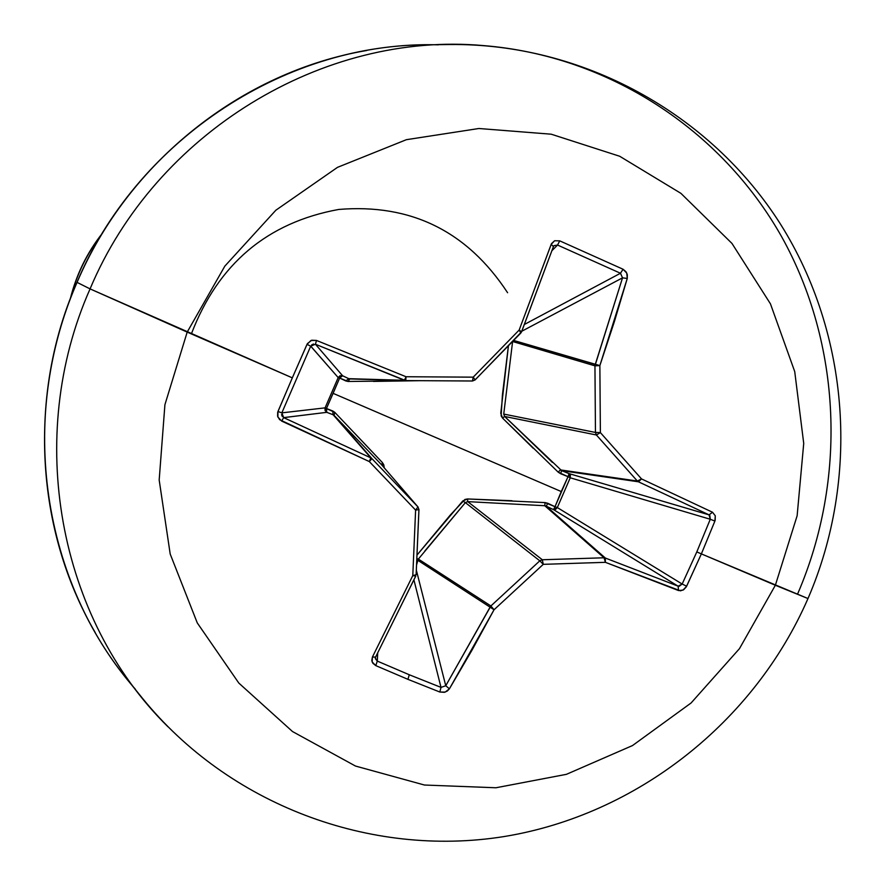 <?xml version="1.0" encoding="UTF-8"?>
<svg xmlns="http://www.w3.org/2000/svg" width="886" height="886" viewBox="0 0 886 886"><rect width="100%" height="100%" fill="white"/><g stroke="black" fill="none" stroke-linecap="round" stroke-linejoin="round"><path stroke-width="1.33" d="M438.349 44.832C288.592 40.368 137.806 137.972 77.06 282.379L90.073 288.891C155.515 132.712 323.268 30.966 483.723 45.618C323.268 30.966 155.515 132.712 90.073 288.891L292.325 377.857L277.695 412.234L277.617 416.243L279.633 419.687L369.318 461.573L415.612 510.114L412.787 575.612L372.419 657.024L371.788 660.546L372.829 663.226L375.753 665.607L377.314 661.1L377.691 653.015L377.314 661.1L409.288 674.767L407.925 679.34L439.833 692.032L444.451 692.309L447.319 691.025L449.412 688.821L494.056 609.745L543.273 564.338L605.382 562.322L680.426 590.84L683.671 589.711L686.273 586.909L701.369 553.894L696.806 551.912L682.165 584.04L686.65 586.2L683.04 590.087L678.554 590.563L605.382 562.322L543.273 564.338L494.056 609.745L471.994 650.169L449.412 688.821L445.215 692.088L439.833 692.032L407.925 679.34L409.288 674.767L377.314 661.1L375.753 665.607L407.925 679.34L375.753 665.607L372.142 661.942L372.419 657.024L412.787 575.612L415.612 510.114L369.318 461.573L281.626 421.071L277.872 417.007L277.96 411.469L292.325 377.857L187.19 332.106L224.856 266.11L275.867 210.215L337.488 167.354L406.386 139.689L478.883 128.503L551.214 134.196L619.679 156.257L680.913 193.347L731.958 243.417L770.466 303.865L794.731 371.622L803.724 443.399L797.134 515.752L775.361 585.258L807.988 598.548L701.369 553.894L686.65 586.2L682.165 584.04L696.806 551.912L710.273 519.262L570.23 477.787L557.327 507.556L682.165 584.04L679.13 586.322M381.921 465.15L417.948 506.903L371.954 458.66L369.318 461.573L371.954 458.66L370.813 457.874L369.318 461.573L370.813 457.874L371.954 458.66L417.948 506.903L381.722 464.917L334.055 415.335L371.954 458.66L333.125 414.748L370.813 457.874L283.675 417.638L281.626 421.071L283.675 417.638L281.837 412.865L277.96 411.469L281.837 412.865L325.084 407.859L326.436 408.579L325.04 407.959L338.186 377.58L310.698 346.171L281.837 412.865L325.084 407.859L326.779 412.333L283.675 417.638L370.813 457.874L333.125 414.748L326.779 412.333L283.642 417.616M281.837 412.865L310.698 346.171L307.01 344.355L310.986 340.479L316.512 340.445L311.75 340.224L307.376 343.624L292.325 377.857L307.01 344.355L310.698 346.171L315.427 344.244L342.605 375.764L339.648 378.045L338.23 377.491L340.091 375.764L342.605 375.764L348.752 378.665L404.393 380.304L315.427 344.244L342.605 375.764L338.186 377.58L310.72 346.116M381.755 464.962L382.409 462.592L384.258 467.852L383.771 464.785L382.409 462.592L334.775 412.333L326.436 408.579L333.103 393.34L561.248 491.553L555.013 506.692L545.067 502.595L467.553 498.962L464.928 499.449L450.354 514.965L417.096 554.957L462.791 500.955L467.553 498.962L511.975 500.734M315.427 344.244L405.644 380.592L404.393 380.304L406.054 376.738L316.512 340.445L315.427 344.244L316.512 340.445L406.054 376.738L473.202 377.159L519.174 330.024L551.181 244.359L554.603 240.748L559.753 240.859L623.057 269.244L626.79 273.132L627.266 278.448L614.375 321.64L599.866 365.597L600.376 432.601L641.542 478.927L712.532 512.241L715.279 515.785L714.902 521.057L701.369 553.894L775.361 585.258L739.456 648.663L691.091 702.975L632.504 745.558L566.42 774.331L495.938 787.765L424.46 785.029L355.485 766.047L292.513 731.548L238.81 683.062L197.268 622.902L170.201 554.038L159.181 480.002L164.918 404.692L187.19 332.106L164.918 404.692L159.181 480.002L170.201 554.038L197.268 622.902L238.81 683.062L292.513 731.548L355.485 766.047L424.46 785.029L495.938 787.765L566.42 774.331L632.504 745.558L691.091 702.975L739.456 648.663L775.361 585.258L797.134 515.752L803.724 443.399L794.731 371.622L770.466 303.865L731.958 243.417L680.913 193.347L619.679 156.257L551.214 134.196L478.883 128.503L406.386 139.689L337.488 167.354L275.867 210.215L224.856 266.11L187.19 332.106L90.073 288.891L76.993 282.346C135.724 142.557 280.419 44.942 427.063 44.798L449.767 44.51C582.456 43.126 710.096 113.297 780.356 223.925C850.272 334.864 859.675 479.016 807.988 598.537C754.351 721.702 637.1 815.009 503.558 836.639C370.038 857.847 228.654 804.621 142.458 698.279L128.193 680.625C40.235 573.873 19.149 413.131 76.993 282.346M483.723 45.618C608.416 55.707 721.27 129.644 781.64 236.717C841.501 344.2 847.027 479.315 797.788 593.576M135.414 689.286C42.118 582.899 17.266 417.694 77.06 282.379C128.348 161.828 242.022 71.688 366.837 50.469M77.06 282.379C27.676 395.222 35.218 529.64 95.167 632.449M167.941 726.753C58.31 618.694 24.42 436.831 90.073 288.891C24.42 436.831 58.31 618.694 167.941 726.753M339.759 375.919L339.05 377.79M102.278 233.395C86.983 252.765 76.318 274.605 70.26 298.925M70.802 297.519C76.794 274.283 87.027 253.318 101.525 234.635M191.365 333.922C218.122 263.973 267.251 222.486 338.729 209.45C410.949 203.492 467.232 231.257 507.6 292.734M70.127 299.501C76.196 274.76 87.027 252.576 102.632 232.94M533.117 448.194L502.572 418.114L500.767 413.286L508.409 345.917L502.44 394.724L501.133 415.877L502.572 418.114L558.235 472.194L568.026 476.668L561.248 491.553L333.103 393.34L339.648 378.045L348.132 381.467L420.285 380.681L373.383 381.412M678.1 586.167L553.495 509.594L557.327 507.556L682.165 584.04L678.1 586.167L678.554 590.563L678.1 586.167L605.371 558.047L605.382 562.322L605.371 558.047L604.053 557.781L605.382 562.322L604.053 557.781L605.371 558.047L546.252 506.183L605.371 558.047L678.1 586.167L553.495 509.594L544.79 505.729L604.053 557.781L542.321 559.753L543.273 564.338L542.321 559.753L539.807 560.827L543.273 564.338L539.807 560.827L542.321 559.753L467.719 501.631L542.321 559.753L604.053 557.781L544.79 505.729L467.719 501.631L465.383 502.617L539.807 560.827L490.888 605.958L494.056 609.745L490.888 605.958L490.091 607.12L494.056 609.745L417.893 560.351L490.091 607.12L445.758 685.753L449.412 688.821L445.758 685.753L416.354 570.207L445.758 685.753L490.888 605.958L418.369 559.077L490.888 605.958L539.807 560.827L465.383 502.617L424.782 551.07M709.797 515.419L710.273 519.262L570.23 477.787L569.089 473.622L709.033 514.855L638.429 481.796L561.646 470.654L569.089 473.622L709.033 514.866L712.532 512.241L641.542 478.927L600.376 432.601L599.866 365.597L627.266 278.448L627.299 274.627L625.992 271.758L623.057 269.244L559.753 240.859L554.603 240.748L551.469 243.672L519.174 330.024L473.202 377.159L406.054 376.738L404.393 380.304L348.752 378.665L405.589 380.581M512.606 341.564L503.735 414.072L504.621 416.453L561.646 470.654L560.594 473.7L558.235 472.194L560.329 469.89L561.646 470.654L638.429 481.796L637.333 481.02L560.329 469.89L637.333 481.02L596.4 434.993L504.621 416.453L552.399 462.426M503.735 414.072L595.458 432.446L594.949 365.84L512.651 341.52L594.949 365.84L622.526 277.85L521.832 331.209L622.526 277.85L627.266 278.448L622.526 277.85L595.259 364.467L513.681 340.445L599.866 365.597L595.259 364.467L594.949 365.84L599.866 365.597L594.949 365.84L595.458 432.446L503.735 414.072L504.621 416.453L596.4 434.993L595.458 432.446L600.376 432.601L595.458 432.446L596.4 434.993L600.376 432.601L596.4 434.993L637.333 481.02L641.542 478.927L637.333 481.02L638.429 481.796L641.542 478.927L638.429 481.796L709.033 514.855L710.273 519.262L714.902 521.057L715.157 520.315L715.279 515.785L712.532 512.241L709.033 514.855M524.468 324.42L620.477 273.253L557.549 245.045L551.967 250.649L557.549 245.045L559.753 240.859L557.549 245.045L620.477 273.253L622.526 277.85L620.477 273.253L623.057 269.244L620.477 273.253L524.468 324.42M354.178 432.745L382.409 462.592L381.722 464.917L340.656 422.19M409.288 674.767L441.006 687.392L413.928 579.942L441.006 687.392L409.288 674.767M417.893 560.351L416.63 564.714L417.893 560.351L416.83 560.439L417.893 560.351L418.369 559.077L416.918 558.645L418.369 559.077L417.893 560.351M418.956 509.572L417.948 506.903L418.956 509.583L415.612 510.114L417.948 506.903L415.612 510.114L418.956 509.572L416.121 574.704L412.787 575.612L415.767 576.099L375.586 657.091L375.332 658.11L377.314 661.1L375.365 658.686M445.758 685.753L441.006 687.392L439.833 692.032L441.006 687.392L445.758 685.753M554.016 245.643L557.549 245.045L554.027 245.632L553.429 246.574L551.181 244.359L553.429 246.552L521.588 331.652M475.018 379.95L472.482 381.002L473.202 377.159L472.482 381.002L475.129 379.906L473.202 377.159L475.117 379.917L521.599 331.818L519.174 330.024L520.835 333.014L519.174 330.024L521.599 331.807L553.429 246.574M311.606 344.92L313.566 344.012M282.379 416.63L281.56 414.659M381.811 465.017L418.092 507.058M502.572 418.114L504.621 416.453L502.572 418.114M560.329 469.89L558.235 472.194M568.026 476.668L560.594 473.7L561.646 470.654L569.089 473.622L568.026 476.668L569.089 473.622L570.374 475.295L570.23 477.787L568.026 476.668L570.23 477.787L557.327 507.556L555.013 506.692L568.026 476.668M553.495 509.594L555.013 506.692L557.327 507.556L555.611 509.372L553.495 509.594L546.252 506.183L547.769 503.292L555.013 506.692L553.495 509.594M546.252 506.183L544.79 505.729L545.067 502.595L547.769 503.292L546.252 506.183M545.067 502.595L544.79 505.729L467.719 501.631L467.553 498.962L467.719 501.631L465.383 502.617L462.791 500.955L465.383 502.617L418.369 559.077M348.132 381.467L349.782 378.931L348.132 381.467L345.795 380.947L348.752 378.665L345.795 380.947L339.648 378.045L342.605 375.764L348.752 378.665M339.648 378.045L338.186 377.58L339.648 378.045L326.436 408.579L325.084 407.859L338.186 377.58L339.648 378.045M326.436 408.579L326.779 412.333L325.062 410.484L325.04 407.959L332.782 411.004L333.125 414.748L326.779 412.333L326.436 408.579M334.055 415.335L334.775 412.333L334.055 415.335L333.125 414.748L332.782 411.004L334.775 412.333M349.771 378.931L405.755 380.592L406.054 376.738L405.755 380.592L472.482 381.002L475.117 379.906M475.151 379.806L520.824 333.025M520.913 332.859L521.599 331.807M415.778 576.088L412.787 575.612L416.121 574.726L418.912 509.671M375.598 657.08L372.419 657.024L375.575 657.113L415.645 576.221M696.806 551.912L701.369 553.894L714.902 521.057L710.273 519.262L696.806 551.912M405.644 380.592L472.482 381.002"/></g></svg>
